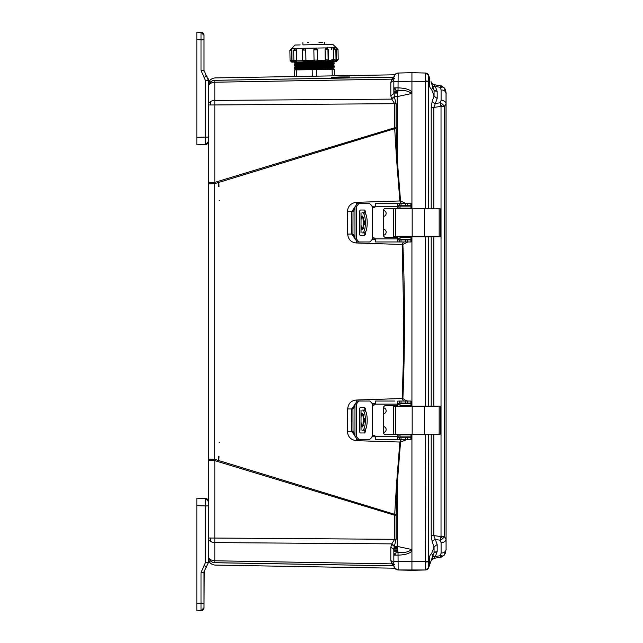 <?xml version="1.0" encoding="UTF-8"?>
<svg xmlns="http://www.w3.org/2000/svg" width="643" height="643" viewBox="0 0 643 643"><rect width="100%" height="100%" fill="white"/><g stroke="black" fill="none" stroke-linecap="round" stroke-linejoin="round"><path stroke-width="0.96" d="M391.595 544.235L394.296 546.405L393.837 549.387L390.815 547.217L391.796 543.874L214.818 542.596A6.486 4.589 180 0 1 210.309 541.221A6.486 4.589 180 0 1 208.445 538.006L208.445 556.195A6.486 4.589 -0 0 1 208.445 556.203A6.486 6.486 90 0 0 214.818 562.681L214.818 562.681A6.486 6.486 -90 0 1 208.445 556.195A6.486 4.589 0 0 0 211.145 559.924A6.486 4.589 0 0 0 214.818 560.784L214.818 460.645L208.445 460.645L208.445 501.476L208.445 459.126L214.754 459.351L214.754 183.649L208.445 183.874L208.445 459.126L208.445 182.355L214.818 182.355L214.818 80.319A6.486 6.486 90 0 0 208.445 86.797A6.486 4.589 180 0 1 208.445 86.789A6.486 6.486 -90 0 1 214.818 80.319L214.754 80.287C214.842 77.136 214.842 77.136 214.754 80.287A6.486 6.478 -0 0 0 208.445 86.757M208.445 556.195L208.445 104.994A6.486 4.589 -0 0 1 211.145 101.272A6.486 4.589 -0 0 1 214.818 100.404L391.796 99.126L390.815 95.783L390.815 82.489L391.796 79.129L393.837 77.546M208.445 460.645L208.445 538.006L394.657 539.308L394.657 515.236L214.818 460.645L214.754 459.351L394.698 514.328L394.657 515.236L396.104 515.236L396.104 539.308L394.296 546.405L397.197 546.405L411.456 549.435C408.369 552.16 403.884 553.125 398.017 552.329L397.197 546.405L397.197 484.452L396.522 484.388L394.698 514.328L396.112 514.4L396.104 515.236M394.746 568.227L398.154 569.963L411.633 570.317M395.091 87.858L395.091 87.858A4.437 3.183 90 0 0 395.517 90.068L393.837 87.85L398.154 87.858C405.243 88.155 409.832 89.53 411.93 91.973L411.93 208.83L411.93 205.881L411.592 206.733L411.134 206.323M391.595 98.765L394.296 96.595L393.837 87.85L393.837 93.613L390.815 95.783M412.404 72.667L398.154 73.037L395.292 74.186M393.837 565.454L391.796 563.871L390.815 560.511L393.837 562.681L393.837 565.527L393.837 549.387L393.837 555.134L395.043 553.213L398.017 552.329L398.154 569.963C395.244 569.232 393.805 567.753 393.837 565.527L393.837 565.559M394.722 568.179L393.837 565.527L393.837 555.15L398.154 555.142C405.082 554.901 409.679 553.527 411.93 551.011L411.93 570.325L398.154 569.963L408.667 570.237M394.055 566.901L394.352 567.6M331.266 77.369L339.922 76.975C353.232 76.838 353.232 77.023 339.922 77.514L331.266 77.289M339.922 76.975C353.232 76.838 353.232 77.023 339.922 77.514M411.93 76.855L411.93 78.534M394.079 547.314L397.302 547.37M393.846 565.824L214.754 562.713C214.842 565.864 214.842 565.864 214.754 562.713A6.486 6.478 180 0 1 208.445 556.243M396.104 127.764L396.112 128.6L394.698 128.672L396.522 158.612L397.197 158.548L397.197 96.595L394.296 96.595L396.104 103.692L396.104 127.764L394.657 127.764L394.698 128.672L214.754 183.649L214.818 182.355L394.657 127.764L394.657 103.692L208.445 104.994L208.445 86.805A6.486 4.589 180 0 1 210.309 83.59A6.486 3.271 -125.7 0 1 211.145 81.54M208.694 557.963C209.698 560.881 211.74 562.456 214.818 562.681L393.846 565.808L214.794 562.681L393.846 565.808L214.818 562.681L393.846 565.808L214.818 562.681L214.818 560.784L391.796 563.871L394.408 564.53M393.846 77.176L214.786 80.319C211.74 80.544 209.698 82.119 208.694 85.037M396.522 158.612L399.85 200.97L356.399 202.328C350.845 203.027 347.839 206.17 347.381 211.756L347.686 234.1C348.257 239.509 351.158 242.467 356.391 242.974L402.188 244.485L403.78 320.664L403.378 360.562L402.188 398.515L356.391 400.026C351.158 400.533 348.257 403.491 347.686 408.9L347.381 431.244C347.839 436.83 350.845 439.973 356.399 440.672L399.85 442.03L396.522 484.388M391.595 563.509L394.296 564.313L391.595 563.509M331.266 78.285L329.505 78.317L331.266 78.285M299.124 78.848L214.818 80.319L299.124 78.848M390.815 82.489L393.837 80.319L393.837 77.473C394.079 74.829 395.525 73.35 398.154 73.037L398.017 90.671L395.517 90.068M396.104 103.692L394.657 103.692L391.796 99.126L394.408 96.956M391.595 79.491L394.296 78.687M407.453 439.29L400.533 442.079L399.85 442.03L401.441 439.29M400.533 442.079L397.197 484.452L396.112 514.4M371.967 436.726L375.319 436.814M347.381 431.244L351.673 431.332L354.976 436.026M347.686 408.9L351.689 408.972L351.673 431.332L353.023 431.332L352.943 408.972L351.689 408.972L354.976 404.334M356.391 400.026L356.431 401.272M407.887 241.953L402.872 244.428C404.937 290.869 405.026 349.961 402.88 398.523L402.188 398.515L403.378 401.047M375.319 403.547L371.976 403.643M402.872 244.428L402.188 244.485L403.378 241.953M371.976 239.357L375.319 239.453M356.391 242.974L356.431 241.728M347.686 234.1L351.689 234.028L354.976 238.666M347.381 211.756L351.673 211.668L351.689 234.028L352.943 234.028L353.023 211.668L351.673 211.668L354.976 206.974M396.112 128.6L397.197 158.548L400.533 200.921L399.85 200.97L401.441 203.71M375.319 206.186L371.967 206.274M394.408 546.044L391.796 543.874L394.657 539.308L396.104 539.308M411.006 437.907L411.93 437.136L411.93 434.17L411.93 551.011L411.456 549.435M411.006 402.309L411.93 403.105L411.93 236.825L411.93 406.175L411.93 403.121L411.93 406.175L411.93 403.121L411.592 403.949L411.126 403.547M411.93 553.101L411.93 542.218M411.93 564.466L411.93 566.145M413.095 72.699L411.93 72.675L411.93 91.973L411.456 93.565L397.197 96.595L398.017 90.671C403.892 89.875 408.369 90.84 411.456 93.565M391.796 79.129L394.408 78.47L391.796 79.129L214.818 82.216A6.486 4.589 180 0 0 210.309 83.59M408.377 437.24L410.395 436.902M411.134 436.677L411.592 436.267L411.93 437.039M405.042 439.29L405.146 439.804M410.829 403.442L409.229 403.097M402.88 398.523L406.48 401.047M411.93 236.825L411.93 239.911L411.006 240.691M406.553 400.71L407.887 401.047M409.229 239.903L410.829 239.558M411.126 239.461L411.592 239.051L411.93 239.831M410.395 206.098L408.377 205.76M400.533 200.921L405.146 203.196L405.042 203.71M405.146 203.196L407.453 203.71M411.006 205.093L411.93 205.873L411.93 208.83L411.93 205.881M393.837 565.527C394.103 568.147 395.541 569.626 398.154 569.963L395.091 568.621L398.154 569.963L407.903 570.22M396.49 569.585L394.738 568.211M408.996 570.245L408.57 570.237L408.996 570.245M425.513 73.093L425.489 81.565L411.93 81.211L411.93 72.675L398.154 73.037L395.461 74.041A4.437 2.05 50.7 0 0 395.445 74.049M395.115 74.355L398.154 73.037L411.335 72.691M394.497 75.143L394.215 75.681M393.837 93.613L393.837 77.473L395.461 74.041M397.382 548.085L393.934 548.101L397.382 548.085M441.098 100.252C444.112 100.525 445.768 101.731 446.081 103.869L446.081 93.484C445.768 91.346 444.112 90.149 441.098 89.883L441.098 100.252L440.27 102.784L442.681 104.262L444.305 106.4L441.026 106.408L441.026 536.592L444.305 536.6L446.081 539.131L446.081 103.893L444.305 106.4L444.305 536.6L442.681 538.738L440.27 540.216L441.098 542.748L441.098 553.117C444.112 552.851 445.768 551.654 446.081 549.516L446.081 539.131C445.768 541.269 444.112 542.475 441.098 542.748M435.15 91.314L434.057 90.253L437.176 91.491L437.176 98.5L435.343 103.475L440.27 102.784L441.026 106.408L433.824 107.405L435.343 103.475A3.416 2.355 20.3 0 1 432.225 101.055L431.212 107.405L433.824 107.405L433.824 208.83M433.824 434.17L433.824 535.595L441.026 536.592L440.27 540.216L435.343 539.525L433.824 535.595L431.212 535.595L431.212 434.17M441.098 553.117L440.27 555.681L440.696 556.758A5.12 4.678 -27.9 0 0 442.754 555.946L441.026 557.103C441.781 556.283 438.92 559.024 444.329 555.03L446.081 549.516L446.033 92.52M440.696 556.758L441.026 557.103L433.824 558.373L431.212 560.567M440.479 556.275L440.302 555.769M444.329 87.97C439.265 84.096 441.596 86.652 441.026 85.897L440.696 86.242A5.12 4.678 27.9 0 1 442.754 87.054L441.026 85.897L444.305 87.962L446.081 93.484M440.696 86.242L440.27 87.319L441.098 89.883M442.754 87.054L440.27 87.319L435.343 86.451L433.824 84.627L432.249 83.895L433.824 84.627L431.212 82.433L431.019 81.589M429.387 565.583L434.057 552.755L434.057 546.912L437.176 544.5L435.343 539.525A3.416 2.355 159.7 0 0 432.225 541.945L431.212 535.595M429.524 565.213L429.524 561.789L428.616 561.789L428.616 567.713L429.524 565.213L428.616 567.713A3.416 3.416 -90 0 1 425.489 569.971L398.154 569.963M432.225 541.945L434.057 546.912L431.517 553.856C430.167 554.306 429.46 556.267 429.387 559.74L429.524 561.789M430.537 562.432L430.239 563.244M429.862 564.281L429.387 565.575M432.241 557.409L432.498 555.64M429.524 81.211L429.524 77.787L428.31 74.668A3.416 3.416 90 0 0 425.489 73.029L428.608 75.279L428.616 81.211L429.524 81.211L429.387 83.26C429.46 86.733 430.167 88.694 431.517 89.144L432.168 88.79M432.498 87.327L432.152 85.246M437.176 98.5L434.057 96.088L434.057 90.245L431.188 82.352M411.93 563.935L411.93 564.658M445.149 553.615L445.599 552.498M434.612 556.492A3.416 2.323 20 0 1 435.343 556.549L440.27 555.681L442.754 555.946M432.852 556.058L432.225 557.794A3.416 2.323 20 0 1 435.343 556.549L437.176 551.509L437.176 544.5M437.176 551.509L434.057 552.755L435.15 551.686M435.343 556.549L433.824 558.373L432.53 558.888M434.057 90.245L433.012 87.384M441.114 85.913L433.824 84.627L432.209 83.863L431.276 82.585M432.225 85.206A3.416 2.323 160 0 0 435.343 86.451L437.176 91.491M431.533 553.848C432.787 554.194 432.787 556.147 431.525 559.715L434.057 552.755M432.225 557.794L431.566 559.603M432.225 101.055L434.057 96.088L431.533 89.152C432.787 88.806 432.787 86.853 431.525 83.285L431.533 83.309M426.944 569.585L428.616 567.713L425.489 569.971L413.095 570.301M425.698 434.17L425.497 562.03L428.616 561.789L428.608 434.234L425.907 434.17M425.698 208.83L428.608 208.766L428.616 81.211L425.497 80.97M425.698 406.175L428.608 406.103L428.608 236.897L425.698 236.825M425.497 562.03L425.497 569.947M393.837 87.85L393.837 81.573L411.93 81.211L411.93 208.83M411.93 434.17L411.93 570.325L412.404 570.333M425.497 73.053L428.616 75.287L429.693 78.261M425.907 208.83L425.489 208.662L425.489 81.565L428.608 81.565M425.907 406.175L425.489 405.998L425.489 237.002L425.907 236.825M411.93 570.317L411.93 566.66M411.93 76.34L411.93 72.683M428.616 75.287C428.688 74.58 427.651 73.824 425.489 73.029L411.93 72.675L425.489 73.029L428.608 75.271L429.524 77.787M411.93 406.175L411.93 403.121M439.169 208.83L393.452 208.83L393.452 236.825L440.302 236.825L440.302 208.83L439.169 208.83L439.169 236.825M371.911 205.76L369.854 203.71L371.911 205.76L372.249 207.126L372.249 238.537A1.704 1.704 90 0 1 375.174 238.874L375.399 241.953L398.74 241.953L397.744 241.792L397.687 237.339L385.559 237.339A2.05 2.05 90 0 1 383.509 235.29L383.509 210.365A2.05 2.05 90 0 1 385.559 208.324L397.744 208.324L397.744 203.871L398.74 203.71L399.416 203.71L399.416 205.76L397.744 206.443M396.98 203.71L394.818 203.71M364.814 213.243L364.814 211.049L363.842 210.028M363.842 235.635L364.814 234.607L364.814 232.42M373.639 237.854A1.704 1.704 -90 0 0 372.305 238.537L371.959 239.903L369.91 241.953L357.339 241.953L354.976 238.874L354.976 206.781L357.339 203.71L369.854 203.71M371.959 205.76L372.305 207.126A1.704 1.704 -90 0 0 373.639 207.81A1.704 1.704 90 0 1 372.249 207.126M364.814 234.607L365.393 234.607L364.42 235.635L360.385 235.635L359.517 234.607L359.517 211.049L360.385 210.028L364.42 210.028L365.393 211.049L364.814 211.049M365.393 234.607L365.393 231.649M365.393 214.006L365.393 211.049M358.762 241.953L356.383 238.874L356.383 206.781L358.762 203.71M372.249 238.537L371.911 239.903L369.854 241.953M385.615 208.324A2.05 2.05 -90 0 0 383.566 210.365L383.566 235.29A2.05 2.05 -90 0 0 385.615 237.339M397.744 241.792L397.687 237.339M397.744 205.76L398.523 205.76M398.411 203.71L375.399 203.71L375.174 206.781A1.704 1.704 90 0 1 373.615 207.81M399.255 239.903L398.523 239.903L399.416 239.903L399.416 241.953L411.006 241.953L411.006 239.903L399.416 239.903M397.744 239.22L398.74 239.903M397.744 203.871L397.687 208.324M399.416 205.76L411.006 205.76L411.006 203.71L399.416 203.71M411.006 239.903L411.006 241.953M396.98 241.953L398.547 241.953M399.416 241.953L398.74 241.953M400.034 239.558L400.034 237.508L400.034 239.558L411.102 239.558L411.182 236.825M400.034 237.508L411.102 237.508L411.126 236.825M363.287 228.482L363.054 226.296M364.332 222.832L362.097 229.832L361.004 225.098L361.036 219.359L362.097 215.831L364.332 222.832M363.07 226.746L363.287 217.181M396.948 208.324A2.05 2.05 90 0 1 398.298 208.83M398.298 236.825A2.05 2.05 90 0 1 396.948 237.339M383.566 210.454A3.022 3.022 90 0 1 383.566 216.434M383.566 229.229A3.022 3.022 90 0 1 383.566 235.209M385.559 237.339L396.892 237.339A2.05 2.05 90 0 0 398.25 236.825M411.182 208.83L411.102 206.098L400.034 206.098L400.034 208.147L400.034 206.098M400.034 208.147L411.102 208.147L411.126 208.83M385.559 208.324L396.892 208.324A2.05 2.05 90 0 1 398.25 208.83M363.054 232.903L364.814 232.903M362.933 232.903L363.978 232.903C368.254 233.626 368.27 212.053 363.978 212.761L362.933 212.761M364.814 212.761L363.978 212.761M363.054 219.448L363.07 218.909M362.097 232.903C366.454 233.618 366.47 212.061 362.097 212.761M439.169 406.175L393.452 406.175L393.452 434.17L440.302 434.17L440.302 406.175L439.169 406.175L439.169 434.17M371.911 403.097L369.854 401.047L371.911 403.097L372.249 404.463L372.249 435.874A1.704 1.704 90 0 1 375.174 436.219L375.399 439.29L398.74 439.29L397.744 439.129L397.687 434.676L385.559 434.676A2.05 2.05 90 0 1 383.509 432.635L383.509 407.71A2.05 2.05 90 0 1 385.559 405.661L397.744 405.661L397.744 401.208L398.74 401.047L399.416 401.047L399.416 403.097L397.744 403.78M397.687 405.661L397.687 404.125L375.174 404.125L375.399 401.047L394.818 401.047M394.818 439.29L398.547 439.29M364.814 410.58L364.814 408.393L363.842 407.365M363.842 432.972L364.814 431.951L364.814 429.757M373.639 435.19A1.704 1.704 -90 0 0 372.305 435.874L371.959 437.24L369.91 439.29L357.339 439.29L354.976 436.219L354.976 404.125L357.339 401.047L369.854 401.047M371.959 403.097L372.305 404.463A1.704 1.704 -90 0 0 373.639 405.146A1.704 1.704 90 0 1 372.249 404.463M364.814 431.951L365.393 431.951L364.42 432.972L360.385 432.972L359.517 431.951L359.517 408.393L360.385 407.365L364.42 407.365L365.393 408.393L364.814 408.393M365.393 431.951L365.393 428.994M365.393 411.351L365.393 408.393M358.762 439.29L356.383 436.219L356.383 404.125L358.762 401.047M372.249 435.874L371.911 437.24L369.854 439.29M398.25 406.175A2.05 2.05 90 0 0 396.892 405.661L385.615 405.661A2.05 2.05 -90 0 0 383.566 407.71L383.566 432.635A2.05 2.05 -90 0 0 385.615 434.676M397.744 439.129L397.687 434.676M375.174 404.125A1.704 1.704 90 0 1 373.615 405.146M399.255 437.24L398.523 437.24L399.416 437.24L399.416 439.29L411.006 439.29L411.006 437.24L399.416 437.24M397.744 436.557L398.74 437.24M399.416 403.097L411.006 403.097L411.006 401.047L399.416 401.047M411.006 437.24L411.006 439.29M397.687 404.125L397.744 401.208M399.416 439.29L398.74 439.29M400.034 436.902L400.034 434.853L400.034 436.902L411.102 436.902L411.182 434.17M400.034 434.853L411.102 434.853L411.126 434.17M363.287 425.819L363.054 423.641M364.332 420.168L362.097 427.169L361.004 422.443L361.036 416.696L362.097 413.168L364.332 420.168M363.07 424.091L363.287 414.518M396.948 405.661A2.05 2.05 90 0 1 398.298 406.175M398.298 434.17A2.05 2.05 90 0 1 396.948 434.676M383.566 407.791A3.022 3.022 90 0 1 383.566 413.77M383.566 426.566A3.022 3.022 90 0 1 383.566 432.546M385.559 434.676L396.892 434.676A2.05 2.05 90 0 0 398.25 434.17M411.182 406.175L411.102 403.442L400.034 403.442L400.034 405.492L400.034 403.442M400.034 405.492L411.102 405.492L411.126 406.175M363.054 430.239L364.814 430.239M362.933 430.239L363.978 430.239C368.254 430.963 368.27 409.39 363.978 410.097L362.933 410.097M364.814 410.097L363.978 410.097M363.054 416.785L363.07 416.254M362.097 430.239C366.454 430.955 366.47 409.398 362.097 410.097M196.838 119.381L196.838 126.615L196.838 119.381M196.838 138.157L196.838 120.747L196.838 138.157M196.838 110.162L196.838 87.633L196.838 110.162M208.445 85.471L208.445 86.074M207.03 76.356L206.226 75.48L208.445 80.52L208.211 78.735M205.455 74.652L206.226 75.48L204.008 70.441L204.008 39.77L201.018 39.77L201.018 32.263L196.838 32.15L196.838 144.82L205.455 144.595L208.445 141.516L208.445 80.52L205.455 80.52L205.455 144.595C207.263 144.362 208.26 143.333 208.445 141.516L208.445 80.52L206.419 80.52M206.226 75.48L204.233 77.747L201.018 70.441L204.008 70.441L204.064 71.317M204.008 41.908L204.008 46.352L204.008 41.908M204.008 50.041L204.008 54.486L204.008 50.041M201.018 32.263C202.826 32.488 203.823 33.516 204.008 35.333L201.018 32.263L196.838 32.15L196.838 41.425M201.018 70.441L201.018 39.77L204.008 39.77L204.008 35.333L204.008 70.441M196.838 144.82L196.838 131.839M196.838 45.806L196.838 37.27M196.838 93.5L196.838 50.355M196.838 127.065L196.838 98.725M196.838 132.289L196.838 139.523L196.838 132.289M196.838 52.919L196.838 126.719M196.838 106.875L196.838 97.704M196.838 91.788L196.838 59.333M196.838 43.475L196.838 42.639M196.838 93.95L196.838 50.588M196.838 139.692L196.838 132.185M196.838 53.755L196.838 54.968M196.838 53.465L196.838 42.928L196.838 53.465M196.838 523.619L196.838 504.843L196.838 523.619M196.838 532.838L196.838 555.367L196.838 532.838M208.445 504.345L208.445 503.332M208.445 505.511L208.445 501.484C208.26 499.667 207.263 498.638 205.455 498.405L208.445 501.484L208.445 562.48L203.622 572.559M208.445 556.701L208.445 557.344M205.455 498.405L196.838 498.18L196.838 505.687L196.838 498.18L205.455 498.405L205.455 505.92L208.445 505.92L208.445 562.48L205.455 562.48L204.233 565.253L206.226 567.52M204.273 570.671L204.008 603.23L204.008 572.559L201.018 572.559L204.233 565.253M204.008 588.514L204.008 592.959L204.008 588.514M204.008 596.648L204.008 601.092L204.008 596.648M196.838 510.815L196.838 610.85L201.018 610.737L201.018 572.559M201.018 610.737C202.826 610.512 203.823 609.484 204.008 607.667L204.008 603.23L204.008 607.667L201.018 610.737M196.838 610.85L196.838 599.525M196.838 605.73L196.838 601.575M196.838 592.412L196.838 549.05M196.838 544.275L196.838 515.935M196.838 502.279L196.838 505.695L196.838 502.279M196.838 511.161L196.838 503.308M196.838 600.361L196.838 597.194M196.838 590.081L196.838 551.212M196.838 543.825L196.838 536.125M196.838 583.667L196.838 589.245M196.838 592.645L196.838 548.029M196.838 588.032L196.838 516.281M196.838 589.535L196.838 600.072L196.838 589.535M294.462 76.533L294.349 69.942L294.462 76.533L294.349 69.942L296.479 69.91L296.592 76.501M334.874 49.535L333.387 49.559L333.564 59.767A1.64 0.715 89 0 0 334.304 61.39L326.097 61.535L333.178 61.415L333.452 59.767L335.051 59.743M334.4 61.39L336.016 59.727L335.839 49.519L334.071 47.912A1.64 0.715 89 0 0 333.387 49.559L333.452 59.767M336.329 47.871L336.586 61.358L335.333 61.374L336.562 61.358L338.202 59.686L336.619 59.719L338.202 59.686L338.025 49.479L336.442 49.511L338.025 49.479L336.353 47.871M290.821 60.514L292.018 60.49L293.063 62.114L296.608 62.05L291.769 62.138M291.737 62.138L290.065 60.53L289.889 50.323L291.504 48.651L291.842 50.283L290.636 50.307M304.316 61.921L302.644 60.305L302.467 50.098L304.211 48.434A1.64 1.471 89 0 1 305.714 50.041L302.467 50.098L302.644 60.305L314.106 60.555L315.617 61.72L304.42 61.913M315.472 48.233L315.472 48.233A1.64 1.632 89 0 0 313.872 49.905L315.609 48.233A1.64 1.632 -91 0 1 317.272 49.841L313.856 49.905L314.049 60.112L317.457 60.048A1.64 1.632 -91 0 1 315.85 61.72L304.991 61.905L305.891 60.691M326.797 61.527L315.753 61.72L325.985 61.543L325.229 59.912L328.123 59.863A1.64 1.358 -91 0 1 326.797 61.527L328.42 59.855L328.243 49.648L325.125 49.704L325.302 59.912A1.64 1.358 89 0 0 326.684 61.527L325.985 61.543M326.451 48.04A1.64 1.358 89 0 0 325.125 49.704L326.548 48.04A1.64 1.358 -91 0 1 327.946 49.656L326.531 48.04M308.72 42.51L307.692 42.534M291.625 48.651L294.92 45.026L300.193 44.93M302.885 42.615L302.925 44.889L324.803 44.504L324.771 42.237M333.275 49.567L334.127 47.912M334.923 60.185L336.506 60.161L336.369 59.719M336.442 49.511L336.619 59.719M336.225 47.871L336.313 49.511L336.289 47.719L332.817 44.367L324.803 44.504M295.499 61.495L296.56 61.479M303.311 61.366L317.055 61.125M294.213 62.098L334.119 61.398M325.35 60.981L327.665 60.94M333.508 60.836L334.111 60.828L333.508 60.836M295.185 63.4L295.193 63.826L333.203 63.159L333.195 62.733L295.185 63.4L294.229 62.926L334.135 62.226L333.17 61.334M295.209 64.806L295.217 65.224L333.227 64.565L333.219 64.139L295.209 64.806L294.253 64.332L334.159 63.633L333.203 63.159M323.333 65.715L295.233 66.205L294.277 65.731L334.183 65.039L333.227 64.565L323.316 64.734M295.258 67.611L295.266 68.037L333.275 67.37L333.267 66.944L295.258 67.611L294.301 67.137L334.207 66.438L333.251 65.964L323.341 66.141M323.381 68.528L295.282 69.018L294.325 68.544L334.231 67.845L333.275 67.37M312.281 76.228L312.168 69.637L296.479 69.91M312.168 69.637L316.436 69.557L316.549 76.147M332.238 75.874L332.126 69.283L316.436 69.557M332.126 69.283L334.256 69.251L334.368 75.842L334.256 69.251L333.299 68.777L323.389 68.946M318.928 42.334L322.923 42.269M292.018 60.49L291.842 50.283M295.378 48.587L296.463 50.202L296.536 60.418L296.463 50.202M296.64 60.41L296.608 60.86L302.716 60.747M304.187 48.434L305.763 50.041L305.891 60.249A1.64 1.471 89 0 1 304.444 61.913L304.991 61.905M305.939 60.249L305.763 50.041M314.106 60.555L314.049 60.112A1.64 1.632 89 0 0 315.713 61.72L315.617 61.72M313.856 49.905L314.041 60.112M325.053 49.704L325.229 59.912M295.33 48.587L295.41 48.587A1.64 0.916 89 0 1 296.359 50.21L294.446 50.242A1.64 0.916 -91 0 1 295.33 48.587L295.41 48.587M296.68 62.05L304.87 61.905L295.539 62.074L296.68 62.05L296.608 60.86M334.899 61.085L335.276 61.374L336.506 60.161L335.333 61.374L333.178 61.415M335.276 61.374L333.235 61.415L335.276 61.374M395.043 553.213L395.043 553.213A4.437 2.492 56.1 0 0 395.461 555.142M210.309 560.744L211.145 559.924M210.309 104.994A6.486 4.63 -90 0 1 211.145 101.272M210.309 541.221A6.486 3.271 -54.3 0 1 211.145 538.006M394.143 547.016L397.27 547.064L394.143 547.016M397.679 92.705L393.837 92.745L397.663 92.769M208.445 182.355L208.445 86.805M390.815 560.511L390.815 547.217M356.399 440.672L356.447 439.081M356.399 202.328L356.447 203.919M393.837 81.573L393.837 77.473M411.592 436.267L410.957 436.251M400.034 435.986L397.744 435.93M374.322 435.343L373.036 435.311M354.976 434.507L353.023 431.332M352.943 408.972L354.976 405.685M372.787 404.905L374.564 404.857M397.744 404.286L400.034 404.23M410.957 403.965L411.592 403.949M411.592 239.051L410.957 239.035M400.034 238.77L397.744 238.714M374.564 238.143L372.787 238.095M354.976 237.315L352.943 234.028M353.023 211.668L354.976 208.493M373.036 207.689L374.322 207.657M397.744 207.07L400.034 207.014M410.957 206.749L411.592 206.733M428.608 561.435L393.837 561.427M393.837 551.702L397.913 551.742M397.913 91.258L393.837 91.298M397.663 550.231L393.837 550.231L397.679 550.295M393.894 548.407L397.414 548.391L393.894 548.407M393.837 549.934L397.623 549.934M397.623 93.066L393.837 93.066M442.681 104.262A5.12 0.603 131.9 0 1 441.018 106.32M442.681 538.738A5.12 0.603 -131.9 0 0 441.018 536.68M433.824 406.175L433.824 236.825M441.026 85.897L433.824 84.627M431.212 406.175L431.212 236.825M431.212 208.83L431.212 107.405M428.608 434.17L431.091 434.17M431.091 208.83L428.608 208.83M431.091 406.175L428.608 406.175M428.608 236.825L431.091 236.825M412.179 208.83L412.179 236.825M424.581 208.83L424.581 236.825M395.71 208.83L395.71 236.825M356.383 238.874L354.976 238.874M354.976 206.781L356.383 206.781M397.687 206.781L375.174 206.781M375.174 238.874L397.687 238.874M411.006 203.71L411.006 205.76M410.877 203.71L410.877 205.76M407.726 203.71L407.726 205.76M405.339 203.71L405.339 205.76M401.039 203.71L401.039 205.76M401.039 241.953L401.039 239.903M405.339 241.953L405.339 239.903M407.726 241.953L407.726 239.903M410.877 241.953L410.877 239.903M410.957 208.147L410.957 206.098M410.957 239.558L410.957 237.508M364.211 220.806L364.211 224.849M361.036 212.761L361.036 219.359M361.036 226.304L361.036 232.903M412.179 406.175L412.179 434.17M424.581 406.175L424.581 434.17M395.71 406.175L395.71 434.17M356.383 436.219L354.976 436.219M354.976 404.125L356.383 404.125M375.174 436.219L397.687 436.219M411.006 401.047L411.006 403.097M410.877 401.047L410.877 403.097M407.726 401.047L407.726 403.097M405.339 401.047L405.339 403.097M401.039 401.047L401.039 403.097M401.039 439.29L401.039 437.24M405.339 439.29L405.339 437.24M407.726 439.29L407.726 437.24M410.877 439.29L410.877 437.24M410.957 405.492L410.957 403.442M410.957 436.902L410.957 434.853M364.211 418.151L364.211 422.194M361.036 410.097L361.036 416.696M361.036 423.641L361.036 430.239M196.838 137.313L208.445 137.08L208.445 136.597M204.233 77.747L205.455 80.52M201.018 39.77L196.838 39.657M196.838 505.687L205.455 505.92L205.455 562.48M196.838 603.343L204.008 603.23M305.136 66.036L303.576 66.06M305.192 68.841L303.625 68.865M291.56 48.651L291.809 62.138L293.063 62.114M315.609 48.233L317.28 49.841L317.449 60.048C316.686 61.463 316.147 62.017 315.842 61.72L315.713 61.72M291.568 48.498L336.289 47.719M328.364 60.305L333.492 60.217M295.161 61.993L295.169 62.419L333.17 61.752M305.12 65.056L303.56 65.08M295.233 66.205L295.241 66.631L333.251 65.964L334.183 65.039M305.144 66.462L303.584 66.486M295.282 69.018L295.29 69.436L333.299 68.777L334.231 67.845M305.192 69.267L303.633 69.291M292.018 60.94L294.759 60.892M317.401 60.49L325.294 60.354M327.946 49.656L328.123 59.863M334.4 59.751L333.653 59.767M333.548 59.767L331.74 59.799M295.571 62.074A1.64 0.916 -91 0 1 294.623 60.45L293.329 60.474M295.306 48.587L293.69 50.25L293.867 60.458L296.536 60.418A1.64 0.916 89 0 1 295.643 62.066M304.083 48.434A1.64 1.471 -91 0 0 302.636 50.098M302.821 60.305A1.64 1.471 -91 0 0 304.324 61.921M332.447 47.936A1.64 0.916 -91 0 0 331.555 49.591M397.036 569.786L398.073 569.963M208.445 558.59L209.071 561.363L210.301 563.123L212.455 564.586L214.818 565.076L395.501 568.227M394.746 74.789L214.818 77.924L212.463 78.414L210.309 79.869L209.055 81.669L208.445 84.41M212.857 562.344L211.314 561.58M212.857 80.656L211.314 81.42M393.837 555.142L393.837 549.379M408.916 570.245L409.704 570.269M398.507 569.971L406.585 570.18M407.14 570.196L408.482 570.237M409.736 72.731L399.673 72.997M218.869 182.395L219.038 186.502M219.609 200.423L219.142 200.439M218.604 186.486L218.451 182.516M218.861 460.605L219.03 456.498M219.609 442.577L219.134 442.561M218.604 456.514L218.451 460.476M444.265 555.118L446.162 549.435M446.162 93.565C445.792 90.583 445.157 88.686 444.265 87.882M433.824 558.373L432.249 559.097M425.489 569.971C427.563 569.272 428.608 568.516 428.616 567.713M361.004 212.761L361.004 220.428M361.004 225.235L361.004 232.903M361.004 410.097L361.004 417.765M361.004 422.572L361.004 430.239M208.445 86.122L208.445 85.382M208.445 557.168L208.445 557.602M208.445 557.385L208.445 556.573M292.26 60.49L293.931 62.098M300.506 62.805L300.49 61.985M333.195 62.733L334.135 62.226M333.219 64.139L334.159 63.633M333.267 66.944L334.207 66.438M295.29 69.436L294.349 69.942M295.266 68.037L294.325 68.544M295.241 66.631L294.301 67.137M295.217 65.224L294.277 65.731M295.193 63.826L294.253 64.332M295.169 62.419L294.229 62.926M327.633 49.664L327.608 48.691M327.6 47.871L327.584 47.196M317.28 49.841L317.457 60.048M293.867 60.458L295.539 62.074"/></g></svg>
